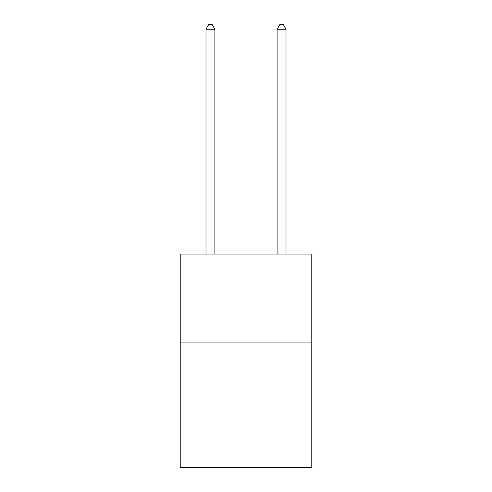 <?xml version="1.0" encoding="UTF-8"?>
<svg xmlns="http://www.w3.org/2000/svg" width="492" height="492" viewBox="0 0 492 492"><rect width="100%" height="100%" fill="white"/><g stroke="black" fill="none" stroke-linecap="round" stroke-linejoin="round"><path stroke-width="0.74" d="M311.787 342.936L311.787 467.4L180.213 467.4L180.213 254.038L311.787 254.038L311.787 342.936L180.213 342.936M214.887 254.038L214.887 29.225L205.994 29.225L205.994 254.038M205.994 29.225L208.663 24.6L212.218 24.6L214.887 29.225M286.006 254.038L286.006 29.225L277.113 29.225L277.113 254.038M277.113 29.225L279.782 24.6L283.337 24.6L286.006 29.225"/></g></svg>
